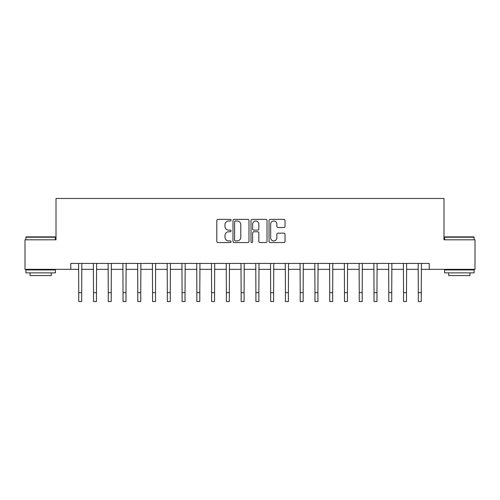 <?xml version="1.0" encoding="UTF-8"?>
<svg xmlns="http://www.w3.org/2000/svg" width="500" height="500" viewBox="0 0 500 500"><rect width="100%" height="100%" fill="white"/><g stroke="black" fill="none" stroke-linecap="round" stroke-linejoin="round"><path stroke-width="0.75" d="M231.1 220.175A0.812 0.812 0 0 0 230.294 219.363L217.975 219.363A1.156 1.156 0 0 0 216.812 220.519L216.812 241.388A1.156 1.156 0 0 0 217.975 242.55L230.294 242.55A0.812 0.812 0 0 0 231.1 241.737A0.812 0.812 0 0 0 230.294 240.925L228.7 240.925A3.713 3.713 0 0 1 224.988 237.213L224.988 235.475A3.713 3.713 0 0 1 228.7 231.769L230.294 231.769A0.812 0.812 0 0 0 231.1 230.956A0.812 0.812 0 0 0 230.294 230.144L228.7 230.144A3.713 3.713 0 0 1 224.988 226.431L224.988 224.694A3.713 3.713 0 0 1 228.7 220.987L230.294 220.987A0.812 0.812 0 0 0 231.1 220.175M283.881 227.537A1.156 1.156 0 0 0 285.044 226.375L285.044 220.519A1.156 1.156 0 0 0 283.881 219.363L270.2 219.363A1.156 1.156 0 0 0 269.044 220.519L269.044 241.388A1.156 1.156 0 0 0 270.2 242.55L283.881 242.55A1.156 1.156 0 0 0 285.044 241.388L285.044 234.319A1.156 1.156 0 0 0 283.881 233.156L278.025 233.156A1.156 1.156 0 0 0 276.869 234.319L276.869 237.825A3.1 3.1 0 0 1 273.769 240.925A3.1 3.1 0 0 1 270.663 237.825L270.663 224.088A3.1 3.1 0 0 1 273.769 220.987A3.1 3.1 0 0 1 276.869 224.088L276.869 226.375A1.156 1.156 0 0 0 278.025 227.537L283.881 227.537M70.769 269.337L25 269.337L25 239.812L56.006 239.812L56.006 198.475L443.994 198.475L443.994 239.812L475 239.812L475 269.337L429.231 269.337L429.231 263.438L70.769 263.438L70.769 269.337L78.737 269.337M248.988 220.519A1.156 1.156 0 0 0 247.825 219.363L234.144 219.363A1.156 1.156 0 0 0 232.987 220.519L232.987 241.388A1.156 1.156 0 0 0 234.144 242.55L247.825 242.55A1.156 1.156 0 0 0 248.988 241.388L248.988 220.519M252.175 219.363L265.856 219.363A1.156 1.156 0 0 1 267.013 220.519L267.013 241.388A1.156 1.156 0 0 1 265.856 242.55L260 242.55A1.156 1.156 0 0 1 258.837 241.388L258.837 232.925A1.156 1.156 0 0 0 257.681 231.769L253.794 231.769A1.156 1.156 0 0 0 252.638 232.925L252.638 241.737A0.812 0.812 0 0 1 251.825 242.55A0.812 0.812 0 0 1 251.012 241.737L251.012 220.519A1.156 1.156 0 0 1 252.175 219.363M81.694 269.337L93.506 269.337M96.456 269.337L108.269 269.337M111.219 269.337L123.031 269.337M125.981 269.337L137.794 269.337M140.75 269.337L152.556 269.337M155.512 269.337L167.325 269.337M170.275 269.337L182.087 269.337M185.037 269.337L196.85 269.337M199.806 269.337L211.612 269.337M214.569 269.337L226.375 269.337M229.331 269.337L241.144 269.337M244.094 269.337L255.906 269.337M258.856 269.337L270.669 269.337M273.625 269.337L285.431 269.337M288.387 269.337L300.194 269.337M303.15 269.337L314.962 269.337M317.913 269.337L329.725 269.337M332.675 269.337L344.487 269.337M347.444 269.337L359.25 269.337M362.206 269.337L374.019 269.337M376.969 269.337L388.781 269.337M391.731 269.337L403.544 269.337M406.494 269.337L418.306 269.337M421.262 269.337L429.231 269.337M235.419 220.987A0.812 0.812 0 0 0 234.613 221.794L234.613 240.113A0.812 0.812 0 0 0 235.419 240.925L237.1 240.925A3.713 3.713 0 0 0 240.812 237.213L240.812 224.694A3.713 3.713 0 0 0 237.1 220.987L235.419 220.987M258.837 224.144A3.1 3.1 0 0 0 255.738 221.044A3.1 3.1 0 0 0 252.638 224.144L252.638 228.981A1.156 1.156 0 0 0 253.794 230.144L257.681 230.144A1.156 1.156 0 0 0 258.837 228.981L258.837 224.144M78.6 263.438L78.737 292.669L81.694 292.669L81.831 263.438M78.737 292.669L78.737 301.525L81.694 301.525L81.694 292.669M93.362 263.438L93.506 292.669L96.456 292.669L96.6 263.438M93.506 292.669L93.506 301.525L96.456 301.525L96.456 292.669M108.125 263.438L108.269 292.669L111.219 292.669L111.363 263.438M108.269 292.669L108.269 301.525L111.219 301.525L111.219 292.669M122.894 263.438L123.031 292.669L125.981 292.669L126.125 263.438M123.031 292.669L123.031 301.525L125.981 301.525L125.981 292.669M137.656 263.438L137.794 292.669L140.75 292.669L140.887 263.438M137.794 292.669L137.794 301.525L140.75 301.525L140.75 292.669M26.237 236.863L55.056 236.863L55.412 237.213L25.888 237.213L26.237 236.863M40.65 272.881L25.888 272.881L25.888 269.931L55.412 269.931L55.412 272.881L40.65 272.881M51.281 272.881L51.281 275.6L30.019 275.6L30.019 272.881M444.944 236.863L473.762 236.863L474.113 237.213L444.588 237.213L444.944 236.863M459.35 272.881L444.588 272.881L444.588 269.931L474.113 269.931L474.113 272.881L459.35 272.881M469.981 272.881L469.981 275.6L448.719 275.6L448.719 272.881M152.419 263.438L152.556 292.669L155.512 292.669L155.65 263.438M152.556 292.669L152.556 301.525L155.512 301.525L155.512 292.669M167.181 263.438L167.325 292.669L170.275 292.669L170.419 263.438M167.325 292.669L167.325 301.525L170.275 301.525L170.275 292.669M181.944 263.438L182.087 292.669L185.037 292.669L185.181 263.438M182.087 292.669L182.087 301.525L185.037 301.525L185.037 292.669M196.713 263.438L196.85 292.669L199.806 292.669L199.944 263.438M196.85 292.669L196.85 301.525L199.806 301.525L199.806 292.669M211.475 263.438L211.612 292.669L214.569 292.669L214.706 263.438M211.612 292.669L211.612 301.525L214.569 301.525L214.569 292.669M226.238 263.438L226.375 292.669L229.331 292.669L229.469 263.438M226.375 292.669L226.375 301.525L229.331 301.525L229.331 292.669M241 263.438L241.144 292.669L244.094 292.669L244.237 263.438M241.144 292.669L241.144 301.525L244.094 301.525L244.094 292.669M255.763 263.438L255.906 292.669L258.856 292.669L259 263.438M255.906 292.669L255.906 301.525L258.856 301.525L258.856 292.669M270.531 263.438L270.669 292.669L273.625 292.669L273.762 263.438M270.669 292.669L270.669 301.525L273.625 301.525L273.625 292.669M285.294 263.438L285.431 292.669L288.387 292.669L288.525 263.438M285.431 292.669L285.431 301.525L288.387 301.525L288.387 292.669M300.056 263.438L300.194 292.669L303.15 292.669L303.288 263.438M300.194 292.669L300.194 301.525L303.15 301.525L303.15 292.669M314.819 263.438L314.962 292.669L317.913 292.669L318.056 263.438M314.962 292.669L314.962 301.525L317.913 301.525L317.913 292.669M329.581 263.438L329.725 292.669L332.675 292.669L332.819 263.438M329.725 292.669L329.725 301.525L332.675 301.525L332.675 292.669M344.35 263.438L344.487 292.669L347.444 292.669L347.581 263.438M344.487 292.669L344.487 301.525L347.444 301.525L347.444 292.669M359.113 263.438L359.25 292.669L362.206 292.669L362.344 263.438M359.25 292.669L359.25 301.525L362.206 301.525L362.206 292.669M373.875 263.438L374.019 292.669L376.969 292.669L377.106 263.438M374.019 292.669L374.019 301.525L376.969 301.525L376.969 292.669M388.638 263.438L388.781 292.669L391.731 292.669L391.875 263.438M388.781 292.669L388.781 301.525L391.731 301.525L391.731 292.669M403.4 263.438L403.544 292.669L406.494 292.669L406.637 263.438M403.544 292.669L403.544 301.525L406.494 301.525L406.494 292.669M418.169 263.438L418.306 292.669L421.262 292.669L421.4 263.438M418.306 292.669L418.306 301.525L421.262 301.525L421.262 292.669M25.888 239.812L25.888 237.213M32.619 269.931L32.619 269.337M48.681 269.931L48.681 269.337M55.412 239.812L55.412 237.213M444.588 239.812L444.588 237.213M451.319 269.931L451.319 269.337M467.381 269.931L467.381 269.337M474.113 239.812L474.113 237.213"/></g></svg>
